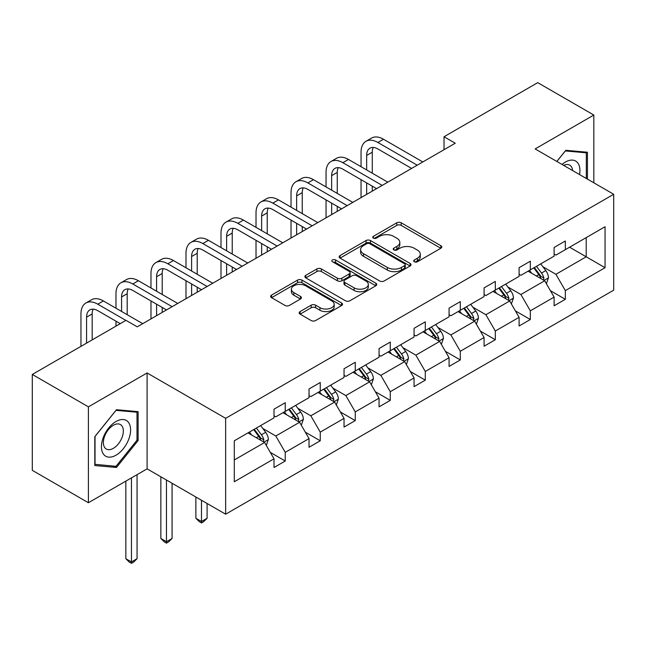 <?xml version="1.0" encoding="UTF-8"?>
<svg xmlns="http://www.w3.org/2000/svg" width="646" height="646" viewBox="0 0 646 646"><rect width="100%" height="100%" fill="white"/><g stroke="black" fill="none" stroke-linecap="round" stroke-linejoin="round"><path stroke-width="0.97" d="M414.352 261.759A2.18 1.26 0 0 0 417.437 261.759L440.847 248.242A3.117 1.801 0 0 0 441.759 246.974A3.117 1.801 0 0 0 440.847 245.698L401.19 222.805A3.117 1.801 0 0 0 396.781 222.805L373.38 236.323A2.18 1.26 0 0 0 372.734 237.211A2.18 1.26 0 0 0 373.38 238.099A2.18 1.26 0 0 0 376.465 238.099L379.493 236.355A9.973 5.757 0 0 1 393.592 236.355L396.894 238.261A9.973 5.757 0 0 1 399.817 242.331A9.973 5.757 0 0 1 396.894 246.401L393.866 248.153A2.18 1.26 0 0 0 393.228 249.041A2.18 1.26 0 0 0 393.866 249.929A2.18 1.26 0 0 0 396.951 249.929L399.979 248.185A9.973 5.757 0 0 1 414.078 248.185L417.381 250.091A9.973 5.757 0 0 1 420.304 254.161A9.973 5.757 0 0 1 417.381 258.23L414.352 259.975A2.18 1.26 0 0 0 413.715 260.871A2.18 1.26 0 0 0 414.352 261.759L414.352 259.975M300.075 311.582A3.117 1.801 0 0 0 299.163 312.858A3.117 1.801 0 0 0 300.075 314.126L311.194 320.553A3.117 1.801 0 0 0 315.603 320.553L341.597 305.542A3.117 1.801 0 0 0 342.509 304.274A3.117 1.801 0 0 0 341.597 302.998L301.948 280.106A3.117 1.801 0 0 0 297.54 280.106L271.546 295.117A3.117 1.801 0 0 0 270.634 296.385A3.117 1.801 0 0 0 271.546 297.661L284.983 305.413A3.117 1.801 0 0 0 289.392 305.413L300.511 298.993A3.117 1.801 0 0 0 301.424 297.725A3.117 1.801 0 0 0 300.511 296.449L293.849 292.606A8.333 4.813 0 0 1 291.411 289.198A8.333 4.813 0 0 1 296.554 284.757A8.333 4.813 0 0 1 305.639 285.798L331.737 300.866A8.333 4.813 0 0 1 334.184 304.274A8.333 4.813 0 0 1 329.04 308.715A8.333 4.813 0 0 1 319.956 307.674L315.603 305.162A3.117 1.801 0 0 0 311.194 305.162L300.075 311.582L300.075 314.126M147.102 372.96L88.405 406.851L32.3 374.454L32.3 470.345L88.405 502.733L147.102 468.851L225.648 514.2L225.648 418.317L147.102 372.96L147.102 468.851M593.836 182.81L593.836 115.045L535.146 148.927L613.7 194.276L225.648 418.317M593.836 115.045L537.73 82.648L444.028 136.742L444.028 149.702M32.3 374.454L126.002 320.351L137.227 326.836L455.252 143.226L444.028 136.742M379.711 280.994A3.117 1.801 0 0 0 384.12 280.994L410.113 265.99A3.117 1.801 0 0 0 411.026 264.715A3.117 1.801 0 0 0 410.113 263.447L370.457 240.554A3.117 1.801 0 0 0 366.048 240.554L340.054 255.558A3.117 1.801 0 0 0 339.142 256.833A3.117 1.801 0 0 0 340.054 258.101L379.711 280.994M333.328 262.228A2.18 1.26 0 0 1 335.54 262.534L335.54 259.95L375.859 283.223A3.117 1.801 0 0 1 376.771 284.49A3.117 1.801 0 0 1 375.859 285.766L349.857 300.778A3.117 1.801 0 0 1 345.457 300.778L305.8 277.877L305.8 275.333A3.117 1.801 0 0 0 304.888 276.609A3.117 1.801 0 0 0 305.8 277.877M305.8 275.333L316.928 268.914A3.117 1.801 0 0 1 321.328 268.914L337.414 278.2A3.117 1.801 0 0 0 341.823 278.2L349.195 273.936A3.117 1.801 0 0 0 350.108 272.669A3.117 1.801 0 0 0 349.195 271.393L332.456 261.727A2.18 1.26 0 0 1 331.818 260.839A2.18 1.26 0 0 1 333.166 259.676A2.18 1.26 0 0 1 335.54 259.95M88.405 406.851L88.405 502.733M234.288 440.798L274.017 417.865L274.017 409.176L285.241 402.7L285.241 411.381L309.03 397.645L309.03 388.965L320.255 382.489L320.255 391.169L344.043 377.434L344.043 368.753L355.26 362.277L355.26 370.957L379.057 357.222L379.057 348.541L390.273 342.057L390.273 350.738L414.062 337.002L414.062 328.321L425.286 321.845L425.286 330.526L449.075 316.79L449.075 308.11L460.299 301.634L460.299 310.314L484.088 296.579L484.088 287.898L495.312 281.414L495.312 290.102L519.101 276.367L519.101 267.678L530.326 261.202L530.326 269.883L554.115 256.147L554.115 247.466L565.331 240.99L565.331 249.671L605.06 226.738L605.06 267.686L565.331 290.619L565.331 299.3L554.115 305.776L554.115 297.095L530.326 310.831L530.326 319.512L519.101 325.996L519.101 317.307L495.312 331.043L495.312 339.731L484.088 346.208L484.088 337.527L460.299 351.262L460.299 359.943L449.075 366.419L449.075 357.739L425.286 371.474L425.286 380.155L414.062 386.631L414.062 377.95L390.273 391.686L390.273 400.367L379.057 406.851L379.057 398.17L355.26 411.898L355.26 420.586L344.043 427.063L344.043 418.382L320.255 432.117L320.255 440.798L309.03 447.274L309.03 438.594L285.241 452.329L285.241 461.01L274.017 467.494L274.017 458.805L234.288 481.746L234.288 440.798M225.648 514.2L613.7 290.167L613.7 194.276M282.996 412.681L299.599 422.266L275.81 436.002L262.825 428.5M275.81 436.002L285.241 452.329M299.599 422.266L309.03 438.594M274.017 415.79L275.81 416.823L285.241 411.381M318.01 392.461L334.612 402.054L310.823 415.79L297.83 408.288M310.823 415.79L320.255 432.117M334.612 402.054L344.043 418.382M309.03 395.578L310.823 396.612L320.255 391.169M353.015 372.249L369.625 381.843L345.836 395.578L332.843 388.076M345.836 395.578L355.26 411.898M369.625 381.843L379.057 398.17M344.043 375.358L345.836 376.4L355.26 370.957M388.028 352.038L404.638 361.623L380.849 375.358L367.857 367.865M380.849 375.358L390.273 391.686M404.638 361.623L414.062 377.95M379.057 355.147L380.849 356.18L390.273 350.738M423.041 331.826L439.651 341.411L415.863 355.147L402.87 347.645M415.863 355.147L425.286 371.474M439.651 341.411L449.075 357.739M414.062 334.935L415.863 335.968L425.286 330.526M458.054 311.606L474.665 321.199L450.876 334.935L437.883 327.433M450.876 334.935L460.299 351.262M474.665 321.199L484.088 337.527M449.075 314.715L450.876 315.757L460.299 310.314M493.068 291.394L509.678 300.988L485.881 314.715L472.896 307.221M485.881 314.715L495.312 331.043M509.678 300.988L519.101 317.307M484.088 294.503L485.881 295.545L495.312 290.102M528.081 271.183L544.683 280.768L520.894 294.503L507.909 287.002M520.894 294.503L530.326 310.831M544.683 280.768L554.115 297.095M519.101 274.292L520.894 275.325L530.326 269.883M569.594 247.208L586.205 256.801L555.907 274.292L542.915 266.79M555.907 274.292L565.331 290.619M605.06 267.686L586.205 256.801L586.205 237.623L605.06 226.738M554.115 254.08L555.907 255.113L565.331 249.671M234.288 459.976L264.594 442.478L247.983 432.893M264.594 442.478L274.017 458.805M550.408 290.684L565.331 299.3M515.395 310.896L530.326 319.512M480.382 331.107L495.312 339.731M445.377 351.327L460.299 359.943M410.363 371.539L425.286 380.155M375.35 391.751L390.273 400.367M340.337 411.97L355.26 420.586M305.324 432.182L320.255 440.798M270.311 452.394L285.241 461.01M587.44 179.12L587.44 152.238L565.783 150.308L556.828 161.443M138.123 440.532L138.123 411.647L116.466 409.717L94.809 436.656L94.809 465.54L116.466 467.47L138.123 440.532L137 439.878M415.225 262.066L417.381 260.822A9.973 5.757 0 0 0 420.304 256.753L420.304 254.161M399.817 242.331L399.817 244.923A9.973 5.757 0 0 1 396.894 248.993L394.738 250.236M440.798 248.266L401.19 225.397A3.117 1.801 0 0 0 396.781 225.397L374.252 238.406M410.073 266.015L370.457 243.138A3.117 1.801 0 0 0 366.048 243.138L340.095 258.125M404.606 265.603A2.18 1.26 0 0 0 405.244 264.715A2.18 1.26 0 0 0 404.606 263.826L369.795 243.728A2.18 1.26 0 0 0 366.71 243.728L363.52 245.577A9.973 5.757 0 0 0 360.597 249.647A9.973 5.757 0 0 0 363.52 253.716L387.309 267.452A9.973 5.757 0 0 0 401.408 267.452L404.606 265.603L404.606 268.195A2.18 1.26 0 0 0 405.244 267.307L405.244 264.715M360.597 249.647L360.597 252.239A9.973 5.757 0 0 0 363.52 256.309L363.52 253.716M404.606 268.195L401.408 270.044A9.973 5.757 0 0 1 387.309 270.044L363.52 256.309M305.841 277.901L316.928 271.506L316.928 268.914M350.108 272.669L350.108 275.261A3.117 1.801 0 0 1 349.195 276.528L341.823 280.792A3.117 1.801 0 0 1 337.414 280.792L321.328 271.506A3.117 1.801 0 0 0 316.928 271.506M335.54 262.534L375.81 285.79M354.097 287.833A8.333 4.813 0 0 0 363.181 288.875A8.333 4.813 0 0 0 368.325 284.434A8.333 4.813 0 0 0 365.886 281.026L356.689 275.721A3.117 1.801 0 0 0 352.28 275.721L344.899 279.976A3.117 1.801 0 0 0 343.987 281.252A3.117 1.801 0 0 0 344.899 282.52L354.097 287.833L354.097 290.425A8.333 4.813 0 0 0 363.181 291.467A8.333 4.813 0 0 0 368.325 287.018L368.325 284.434M343.987 281.252L343.987 283.844A3.117 1.801 0 0 0 344.899 285.112L344.899 282.52M354.097 290.425L344.899 285.112M334.184 304.274L334.184 306.866A8.333 4.813 0 0 1 329.04 311.307A8.333 4.813 0 0 1 319.956 310.266L315.603 307.754A3.117 1.801 0 0 0 311.194 307.754L300.115 314.15M291.411 289.198L291.411 291.79A8.333 4.813 0 0 0 293.849 295.19L293.849 292.606M300.471 299.017L293.849 295.19M341.556 305.566L301.948 282.698A3.117 1.801 0 0 0 297.54 282.698L271.586 297.685M114.172 466.154L116.466 467.47M546.395 283.723L548.454 277.764A8.414 4.853 -120 0 0 545.773 270.601L540.734 263.875M531.698 273.266L529.51 270.351M543.447 280.049L543.916 278.119A8.414 4.853 -120 0 0 541.51 273.064L536.471 266.338M534.363 267.557L539.911 274.954A4.288 2.471 60 0 1 540.686 276.254L543.916 278.119M533.774 267.888L538.812 274.615A8.414 4.853 60 0 1 540.912 278.587M361.049 166.716L361.049 152.206A23.805 13.744 60 0 1 365.983 141.304L371.595 138.066A23.805 13.744 60 0 1 383.498 139.245L422.815 161.944M365.983 141.304A23.805 13.744 60 0 1 377.886 142.483L417.203 165.19M411.599 168.428L377.886 148.968A15.867 9.165 -120 0 0 369.948 148.176A15.867 9.165 -120 0 0 366.662 155.444L366.662 169.955M373.267 147.45A15.867 9.165 -120 0 0 372.274 152.206L372.274 173.193M366.662 182.915L366.662 194.365M372.274 186.153L372.274 191.127M361.049 197.603L361.049 179.677M511.382 303.935L513.441 297.976A8.414 4.853 -120 0 0 510.76 290.813L505.721 284.087M496.685 293.486L494.497 290.571M508.434 300.269L508.903 298.339A8.414 4.853 -120 0 0 506.496 293.276L501.457 286.549M499.35 287.769L504.897 295.174A4.288 2.471 60 0 1 505.673 296.474L508.903 298.339M498.76 288.108L503.799 294.834A8.414 4.853 60 0 1 505.899 298.807M476.368 324.155L478.436 318.187A8.414 4.853 -120 0 0 475.747 311.033L470.708 304.306M461.672 313.698L459.484 310.783M473.421 320.481L473.889 318.551A8.414 4.853 -120 0 0 471.483 313.488L466.444 306.761M464.337 307.981L469.884 315.385A4.288 2.471 60 0 1 470.659 316.685L473.889 318.551M463.755 308.32L468.794 315.046A8.414 4.853 60 0 1 470.886 319.019M326.044 186.928L326.044 172.417A23.805 13.744 60 0 1 330.97 161.516L336.582 158.278A23.805 13.744 60 0 1 348.485 159.457L387.802 182.164M330.97 161.516A23.805 13.744 60 0 1 342.873 162.703L382.198 185.402M376.586 188.64L342.873 169.179A15.867 9.165 -120 0 0 334.935 168.396A15.867 9.165 -120 0 0 331.648 175.655L331.648 190.166M338.254 167.661A15.867 9.165 -120 0 0 337.26 172.417L337.26 193.412M331.648 203.127L331.648 214.585M337.26 206.365L337.26 211.339M326.044 217.823L326.044 199.889M291.031 207.148L291.031 192.629A23.805 13.744 60 0 1 295.957 181.736L301.569 178.498A23.805 13.744 60 0 1 313.471 179.677L352.797 202.376M295.957 181.736A23.805 13.744 60 0 1 307.859 182.915L347.185 205.614M341.572 208.852L307.859 189.391A15.867 9.165 -120 0 0 299.93 188.608A15.867 9.165 -120 0 0 296.643 195.867L296.643 210.386M303.249 187.873A15.867 9.165 -120 0 0 302.247 192.629L302.247 213.624M296.643 223.338L296.643 234.797M302.247 226.585L302.247 231.559M291.031 238.035L291.031 220.1M579.543 174.557A20.632 11.911 120 0 0 562.012 164.439M572.622 170.56A14.123 8.156 120 0 0 569.74 165.158A14.123 8.156 120 0 0 563.619 165.36M556.876 161.468L565.331 150.946L586.318 152.819L586.318 178.466M584.929 152.012L586.318 152.819M128.651 439.466A20.632 11.911 120 0 0 123.305 419.537A20.632 11.911 120 0 0 103.384 437.205A20.632 11.911 120 0 0 108.722 457.134A20.632 11.911 120 0 0 128.651 439.466M122.005 437.576A14.123 8.156 120 0 0 120.422 424.567A14.123 8.156 120 0 0 104.709 436.026A14.123 8.156 120 0 0 106.299 449.035A14.123 8.156 120 0 0 122.005 437.576M95.027 464.442L95.027 436.462L116.014 410.355L137 412.229L137 440.209L116.014 466.315L94.809 464.312M135.612 411.429L137 412.229M441.355 344.366L443.422 338.407A8.414 4.853 -120 0 0 440.733 331.245L435.695 324.518M426.659 333.909L424.479 330.994M438.408 340.692L438.876 338.762A8.414 4.853 -120 0 0 436.47 333.707L431.431 326.981M429.324 328.192L434.871 335.597A4.288 2.471 60 0 1 435.646 336.897L438.876 338.762M428.742 328.531L433.781 335.258A8.414 4.853 60 0 1 435.872 339.231M256.018 227.36L256.018 212.849A23.805 13.744 60 0 1 260.944 201.948L266.556 198.71A23.805 13.744 60 0 1 278.458 199.889L317.784 222.587M260.944 201.948A23.805 13.744 60 0 1 272.846 203.127L312.171 225.825M306.559 229.072L272.846 209.603A15.867 9.165 -120 0 0 264.917 208.82A15.867 9.165 -120 0 0 261.63 216.087L261.63 230.598M268.235 208.085A15.867 9.165 -120 0 0 267.242 212.849L267.242 233.836M261.63 243.558L261.63 255.008M267.242 246.796L267.242 251.77M256.018 258.247L256.018 240.312M406.342 364.578L408.409 358.619A8.414 4.853 -120 0 0 405.72 351.456L400.681 344.73M391.646 354.129L389.465 351.206M403.395 360.912L403.871 358.974A8.414 4.853 -120 0 0 401.457 353.919L396.418 347.193M394.31 348.412L399.858 355.809A4.288 2.471 60 0 1 400.641 357.117L403.871 358.974M393.729 348.751L398.768 355.478A8.414 4.853 60 0 1 400.859 359.442M221.005 247.571L221.005 233.061A23.805 13.744 60 0 1 225.939 222.159L231.543 218.921A23.805 13.744 60 0 1 243.445 220.1L282.77 242.807M225.939 222.159A23.805 13.744 60 0 1 237.841 223.338L277.158 246.045M271.546 249.283L237.841 229.823A15.867 9.165 -120 0 0 229.903 229.031A15.867 9.165 -120 0 0 226.617 236.299L226.617 250.81M233.222 228.304A15.867 9.165 -120 0 0 232.229 233.061L232.229 254.048M226.617 263.77L226.617 275.22M232.229 267.008L232.229 271.982M221.005 278.466L221.005 260.532M371.329 384.798L373.396 378.831A8.414 4.853 -120 0 0 370.715 371.668L365.676 364.942M356.632 374.341L354.452 371.426M368.382 381.124L368.858 379.194A8.414 4.853 -120 0 0 366.452 374.131L361.413 367.404M359.305 368.624L364.845 376.029A4.288 2.471 60 0 1 365.628 377.329L368.858 379.194M358.716 368.963L363.755 375.689A8.414 4.853 60 0 1 365.854 379.662M185.991 267.783L185.991 253.272A23.805 13.744 60 0 1 190.925 242.379L196.537 239.133A23.805 13.744 60 0 1 208.44 240.312L247.757 263.019M190.925 242.379A23.805 13.744 60 0 1 202.828 243.558L242.145 266.257M236.533 269.495L202.828 250.034A15.867 9.165 -120 0 0 194.89 249.251A15.867 9.165 -120 0 0 191.604 256.51L191.604 271.021M198.209 248.516A15.867 9.165 -120 0 0 197.216 253.272L197.216 274.267M191.604 283.982L191.604 295.44M197.216 287.22L197.216 292.194M185.991 298.678L185.991 280.744M336.324 405.01L338.383 399.05A8.414 4.853 -120 0 0 335.702 391.888L330.663 385.161M321.627 394.553L319.439 391.637M333.376 401.336L333.845 399.406A8.414 4.853 -120 0 0 331.438 394.351L326.4 387.624M324.292 388.835L329.831 396.24A4.288 2.471 60 0 1 330.615 397.54L333.845 399.406M323.703 389.175L328.741 395.901A8.414 4.853 60 0 1 330.841 399.874M201.479 500.246L201.479 521.5L207.091 518.262L207.091 503.484M207.091 518.262L203.724 521.629L201.479 522.929L199.234 521.629L195.867 518.262L195.867 497.008M195.867 518.262L201.479 521.5L201.479 522.929M150.978 288.003L150.978 273.484A23.805 13.744 60 0 1 155.912 262.591L161.524 259.353A23.805 13.744 60 0 1 173.427 260.532L212.744 283.231M155.912 262.591A23.805 13.744 60 0 1 167.815 263.77L207.132 286.469M201.528 289.707L167.815 270.246A15.867 9.165 -120 0 0 159.877 269.463A15.867 9.165 -120 0 0 156.59 276.73L156.59 291.241M163.196 268.728A15.867 9.165 -120 0 0 162.203 273.484L162.203 294.479M156.59 304.193L156.59 315.652M162.203 307.439L162.203 312.414M150.978 318.89L150.978 300.955M301.311 425.221L303.37 419.262A8.414 4.853 -120 0 0 300.689 412.1L295.65 405.373M286.614 414.764L284.426 411.849M298.363 421.547L298.832 419.617A8.414 4.853 -120 0 0 296.425 414.562L291.386 407.836M289.279 409.047L294.826 416.452A4.288 2.471 60 0 1 295.602 417.752L298.832 419.617M288.689 409.386L293.728 416.113A8.414 4.853 60 0 1 295.828 420.086M166.466 480.035L166.466 541.711L172.078 538.473L172.078 483.273M172.078 538.473L168.711 541.841L166.466 543.141L164.221 541.841L160.854 538.473L160.854 476.796M160.854 538.473L166.466 541.711L166.466 543.141M115.973 308.215L115.973 293.704A23.805 13.744 60 0 1 120.899 282.803L126.511 279.565A23.805 13.744 60 0 1 138.414 280.744L177.731 303.442M120.899 282.803A23.805 13.744 60 0 1 132.801 283.982L172.127 306.689M166.515 309.927L132.801 290.466A15.867 9.165 -120 0 0 124.864 289.674A15.867 9.165 -120 0 0 121.577 296.942L121.577 311.453M128.183 288.948A15.867 9.165 -120 0 0 127.189 293.704L127.189 314.691M115.973 326.149L115.973 321.175M266.297 445.433L268.356 439.474A8.414 4.853 -120 0 0 265.676 432.311L260.637 425.585M251.601 434.984L249.413 432.069M263.35 441.767L263.818 439.837A8.414 4.853 -120 0 0 261.412 434.774L256.373 428.048M254.266 429.267L259.813 436.664A4.288 2.471 60 0 1 260.588 437.972L263.818 439.837M253.676 429.606L258.715 436.333A8.414 4.853 60 0 1 260.814 440.297M131.453 477.878L131.453 561.931L137.065 558.685L137.065 474.64M137.065 558.685L133.698 562.06L131.453 563.352L129.208 562.06L125.841 558.685L125.841 481.125M125.841 558.685L131.453 561.931L131.453 563.352M80.96 346.361L80.96 313.916A23.805 13.744 60 0 1 85.886 303.014L91.498 299.776A23.805 13.744 60 0 1 103.4 300.955L142.726 323.662M85.886 303.014A23.805 13.744 60 0 1 97.788 304.193L125.889 320.416M120.277 323.662L97.788 310.678A15.867 9.165 -120 0 0 89.859 309.886A15.867 9.165 -120 0 0 86.572 317.154L86.572 343.123M93.169 309.159A15.867 9.165 -120 0 0 92.176 313.916L92.176 339.885M417.381 260.822L417.381 258.23M393.866 249.929L393.866 248.153M396.894 248.993L396.894 246.401M373.38 238.099L373.38 236.323M396.781 225.397L396.781 222.805M401.19 225.397L401.19 222.805M440.847 248.242L440.847 245.698M340.054 258.101L340.054 255.558M366.048 243.138L366.048 240.554M370.457 243.138L370.457 240.554M410.113 265.99L410.113 263.447M387.309 270.044L387.309 267.452M401.408 270.044L401.408 267.452M321.328 271.506L321.328 268.914M337.414 280.792L337.414 278.2M341.823 280.792L341.823 278.2M349.195 276.528L349.195 273.936M375.859 285.766L375.859 283.223M311.194 307.754L311.194 305.162M315.603 307.754L315.603 305.162M319.956 310.266L319.956 307.674M300.511 298.993L300.511 296.449M271.546 297.661L271.546 295.117M297.54 282.698L297.54 280.106M301.948 282.698L301.948 280.106M341.597 305.542L341.597 302.998M544.077 280.421L548.397 277.925M541.51 273.064L545.773 270.601M536.422 275.995L538.812 274.615M383.498 139.245L377.886 142.483M372.274 152.206L366.662 155.444M509.072 300.632L513.392 298.137M506.496 293.276L510.76 290.813M501.409 296.215L503.799 294.834M474.059 320.852L478.379 318.357M471.483 313.488L475.747 311.033M466.396 316.427L468.794 315.046M348.485 159.457L342.873 162.703M337.26 172.417L331.648 175.655M313.471 179.677L307.859 182.915M302.247 192.629L296.643 195.867M439.046 341.064L443.366 338.569M436.47 333.707L440.733 331.245M431.383 336.639L433.781 335.258M278.458 199.889L272.846 203.127M267.242 212.849L261.63 216.087M404.033 361.275L408.353 358.78M401.457 353.919L405.72 351.456M396.378 356.858L398.768 355.478M243.445 220.1L237.841 223.338M232.229 233.061L226.617 236.299M369.019 381.487L373.34 378.992M366.452 374.131L370.715 371.668M361.364 377.07L363.755 375.689M208.44 240.312L202.828 243.558M197.216 253.272L191.604 256.51M334.006 401.707L338.326 399.212M331.438 394.351L335.702 391.888M326.351 397.282L328.741 395.901M173.427 260.532L167.815 263.77M162.203 273.484L156.59 276.73M298.993 421.919L303.313 419.424M296.425 414.562L300.689 412.1M291.338 417.494L293.728 416.113M138.414 280.744L132.801 283.982M127.189 293.704L121.577 296.942M263.988 442.13L268.308 439.635M261.412 434.774L265.676 432.311M256.325 437.713L258.715 436.333M103.4 300.955L97.788 304.193M92.176 313.916L86.572 317.154"/></g></svg>

